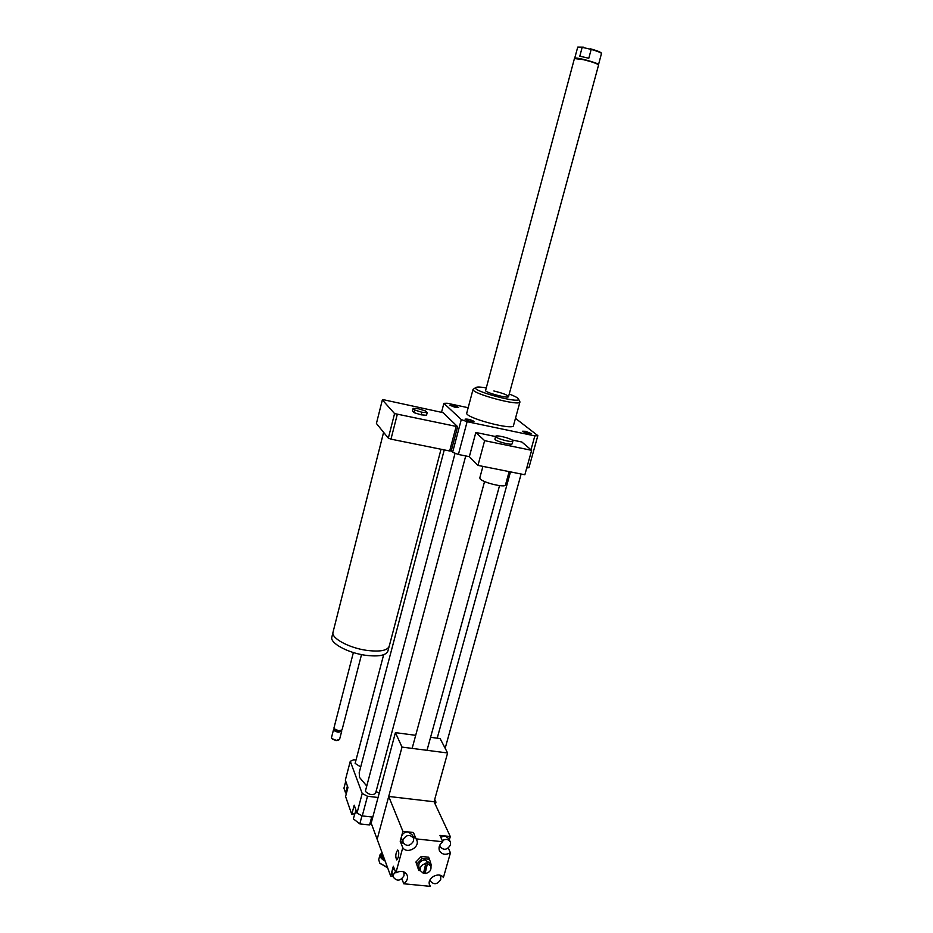 <?xml version="1.0" encoding="UTF-8"?>
<svg xmlns="http://www.w3.org/2000/svg" width="933" height="933" viewBox="0 0 933 933"><rect width="100%" height="100%" fill="white"/><g stroke="black" fill="none" stroke-linecap="round" stroke-linejoin="round"><path stroke-width="1.4" d="M441.029 449.251L389.213 646.254C387.382 650.651 379.813 652.004 366.506 650.336C348.884 647.875 331.063 638.149 332.999 632.306L333.058 632.096M388.991 646.907L387.895 651.071C386.052 655.502 378.495 656.89 365.223 655.234C347.636 652.808 329.885 643.059 331.821 637.169L331.88 636.947M361.526 654.593L342.038 729.921L338.691 730.772L334.271 728.836L333.979 727.915M340.673 730.912L338.376 731.134L334.679 729.396M341.455 730.539L341.665 731.32L338.329 732.183C335.332 731.6 333.757 730.656 333.606 729.361L334.189 728.731M341.665 731.355L339.542 739.519L336.195 740.405L331.81 738.481L331.495 737.56L333.606 729.361M338.632 740.289L335.997 740.639L332.02 738.773M421.833 412.223L414.788 410.054L413.144 408.351L418.497 408.806L425.495 410.952L427.186 412.666L421.833 412.223L421.156 414.835L414.112 412.678L414.788 410.054M414.112 412.678L412.479 410.963L413.144 408.351M421.156 414.835L426.509 415.267L427.186 412.666M394.577 413.587L382.355 399.884L384.034 399.837L443.035 412.654L457.636 426.708L394.577 413.587L388.338 438.148L376.419 423.489L382.355 399.884M457.636 426.708L451.245 450.849L449.671 450.989L456.062 426.801M449.671 450.989L390.974 439.151L397.236 414.579M390.974 439.151L388.338 438.148M512.544 440.399L512.917 441.041C512.905 443.093 494.782 438.183 495.668 436.364C495.61 434.615 510.223 438.102 512.544 440.399M512.917 441.052L512.194 443.688C512.17 445.764 494.058 440.866 494.945 439.023L494.945 439M482.921 466.383L479.784 477.953L480.25 478.979C483.376 482.804 505.511 488.006 505.488 484.927L509.15 471.62M477.964 465.392L484.635 440.656L531.635 450.336L524.859 474.757L477.964 465.392L469.346 456.669L475.83 432.457L484.635 440.656M511.89 439.933L521.862 442.009L531.635 450.336M475.83 432.457L495.61 436.562M530.982 449.788L534.842 435.886L467.118 421.693L461.287 419.582L443.875 403.336L447.152 403.243L468.179 407.721M469.346 456.669L458.406 454.464L467.118 421.693M347.414 786.006L345.595 792.957L346.435 793.272M345.746 781.294L343.939 788.21L345.595 792.957M371.719 816.97L369.585 824.959L371.241 822.929M354.738 813.623L351.776 814.392L354.213 805.179L355.94 810.077L353.35 818.859L359.811 823.886L369.585 824.959M361.969 815.757L359.811 823.886M355.555 810.52L357.012 813.086L362.261 815.909L372.803 817.086M355.94 810.077L356.301 811.092M356.009 760.057L353.735 759.777L350.272 761.293L345.338 780.128L347.951 787.51L345.583 796.514L351.776 814.392M434.615 802.94L435.968 802.123L434.72 799.441M435.968 802.123L435.326 804.456M350.272 761.293L362.202 793.47L367.485 796.257L378.052 797.493M367.485 796.257L362.261 815.909M525.664 431.326L531.413 433.635C528.253 433.763 525.314 432.97 522.597 431.221L525.664 431.326M455.374 407.418L449.998 405.295C453.041 405.155 455.91 405.913 458.581 407.558L455.374 407.418M473.836 421.261L473.987 421.541C470.803 421.716 467.818 420.923 465.042 419.162C467.398 418.847 470.337 419.535 473.836 421.261M355.135 763.381L360.698 766.961M365.479 790.776L365.538 791.522C369.095 794.811 372.43 795.441 375.533 793.435L465.73 455.934M359.205 772.664L359.52 777.422L366.751 786.018M376.034 791.569L379.253 792.992M362.202 793.47L357.012 813.086M475.982 387.452L473.054 389.353C470.827 393.423 520.287 406.671 519.961 401.925L518.398 398.916M519.949 401.971L513.488 425.576C513.675 430.836 464.401 417.634 466.757 413.051L466.768 412.992M486.291 387.883C480.88 386.962 477.474 386.798 476.098 387.393C469.112 390.379 523.261 404.899 518.27 398.694C517.302 397.493 514.281 395.942 509.231 394.053M485.615 390.426L485.603 390.449C484.554 392.431 508.672 398.892 508.543 396.595C507.435 394.962 502.549 393.096 493.86 390.985M515.471 418.334L537.84 435.641L528.941 467.666L526.737 467.981M458.406 454.464L452.61 452.283L451.245 450.849M537.84 435.641L534.842 435.886M452.61 452.283L461.287 419.582M441.577 412.129L443.875 403.336M382.064 852.669L380.023 854.78C379.684 856.972 381.399 859.071 385.166 861.066M384.536 859.363C380.851 856.856 380.046 854.651 382.11 852.774M387.533 867.492L379.801 863.142L378.693 859.701M379.836 863.188L387.673 867.9M582.18 47.326L591.184 49.402L588.793 58.266L579.801 56.178L582.18 47.326L577.749 47.093L574.681 58.266M579.801 56.178L588.793 58.266M601.47 53.403L601.225 52.948C600.304 51.945 596.642 50.534 590.216 48.749M583.358 47.163L577.749 47.093M591.184 49.402C597.26 51.152 600.7 52.505 601.493 53.449L598.52 64.634C598.916 63.094 575.334 56.773 574.716 58.231L574.681 58.289M508.543 396.595L598.589 64.948C597.202 63.607 592.105 61.835 583.3 59.63L574.425 58.557L485.603 390.449M415.686 735.321L395.417 732.638L371.182 823.128L377.154 839.315L402.018 747.088L447.607 752.978L434.067 801.762L450.289 836.528L449.356 839.84M395.417 732.638L402.018 747.088M447.607 752.978L440.108 738.563L430.579 737.303M398.204 857.509L396.735 859.923C395.207 856.646 395.534 853.345 397.715 849.998C398.881 850.861 399.044 853.357 398.204 857.509M426.229 863.491C421.798 864.355 419.838 866.745 420.363 870.664L423.465 873.381L425.973 862.885L427.571 863.048L425.063 873.545L423.617 872.856M424.818 872.938L427.571 863.048M430.731 865.917L429.367 862.71L424.713 859.876C420.293 860.739 418.346 863.107 418.87 867.014L419.034 867.422M425.063 873.545C429.53 872.658 431.466 870.256 430.906 866.325L427.827 863.655M418.87 867.014L420.363 870.664L418.789 870.489L416.771 864.133L422.124 858.523L429.483 859.281L431.478 865.637L430.883 866.267M418.789 870.489L415.908 862.034L421.25 856.436L428.585 857.194L429.483 859.281M415.908 862.034L416.771 864.133M421.25 856.436L422.124 858.523M402.904 871.55L403.966 873.23L404.001 875.772C400.49 881.02 396.957 881.498 393.388 877.218L393.376 874.722L395.405 871.737M392.187 873.976L392.023 871.095L394.041 868.11M442.324 840.621C445.904 838.639 448.598 839.129 450.394 842.079L450.499 844.948C447.187 850.068 443.735 850.628 440.119 846.628L439.84 844.995M440.749 837.158L445.076 835.956L448.785 838.604L450.207 841.683M413.599 840.983C410.147 846.231 406.613 846.732 402.986 842.476L402.939 839.84C406.356 834.603 409.89 834.09 413.541 838.277L413.599 840.983M401.75 839.397L401.528 836.341C402.683 833.344 404.91 831.874 408.222 831.933L412.083 834.802L413.354 837.857M439.688 875.189L440.691 876.705L440.761 879.411C437.402 884.531 433.938 885.067 430.381 881.032L430.148 879.621M393.038 876.25L390.67 876.029L393.341 866.256L395.919 872.856C401.167 870.232 404.945 871.095 407.255 875.434C408.048 878.641 406.881 881.405 403.767 883.726L401.831 878.874M404.117 873.848L404.724 872.308M448.33 848.039L450.406 852.774C445.414 855.339 441.729 854.558 439.35 850.453C438.393 847.129 439.536 844.248 442.778 841.811L439.956 835.397L450.289 836.528M439.116 847.001L440.668 847.619M395.849 872.903L402.764 847.7L400.199 841.228L402.904 831.35L413.412 832.493L416.095 838.884L442.848 841.776M400.199 841.228L403.581 843.619M413.739 839.094L414.427 834.895M429.308 883.924L429.565 884.927C426.673 877.941 439.396 871.189 443.397 877.58L450.476 852.739M434.067 801.762L388.711 796.444L402.904 831.35M430.311 886.35L403.697 883.773M388.711 796.444L377.154 839.315L390.67 876.029M416.095 838.884L416.853 840.33C419.838 847.479 406.975 854.301 402.811 847.759L402.764 847.7M382.343 853.403C381.037 854.966 381.69 856.739 384.291 858.71M450.406 852.774L448.26 848.085M430.276 886.292L429.32 883.983M403.767 883.726L401.89 878.816M402.811 847.759L400.234 841.286M383.603 432.329L332.999 632.306M332.929 632.796L331.821 637.169M353.374 652.54L333.967 727.95M340.568 730.971L341.385 730.574M334.795 729.559L334.271 728.836M494.945 439.023L495.668 436.364M484.565 481.533L412.141 748.394M499.54 485.615L427.011 750.319M466.757 413.051L473.054 389.353M444.26 449.904L359.135 772.921M455.071 453.228L365.479 790.811M383.65 654.733L355.123 763.416M510.491 471.888L437.215 738.178M521.139 474.011L445.169 748.289M378.67 859.771L380.023 854.78M380.314 863.83L379.801 863.142M392.035 873.58L393.388 877.218M403.371 871.679L403.814 872.822M439.606 845.485L440.119 846.628M401.587 838.977L402.986 842.476M429.95 880.006L430.381 881.032M440.084 875.294L440.528 876.32M416.853 840.33L416.608 839.735"/></g></svg>
